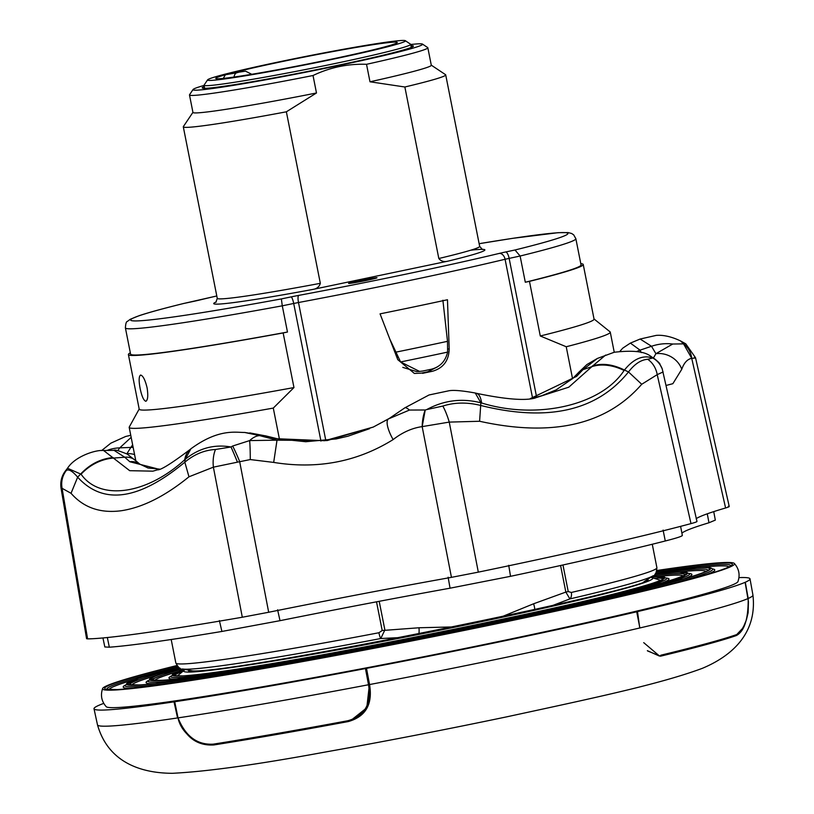 <?xml version="1.0" encoding="UTF-8"?>
<svg xmlns="http://www.w3.org/2000/svg" width="814" height="814" viewBox="0 0 814 814"><rect width="100%" height="100%" fill="white"/><g stroke="black" fill="none" stroke-linecap="round" stroke-linejoin="round"><path stroke-width="1.22" d="M107.336 637.535L109.33 647.201L104.823 646.957L102.94 637.952M277.605 609.798L280.006 620.675L221.907 631.45L219.383 620.594M508.719 565.313L510.531 576.312L450.061 588.186L448.117 577.218M682.142 535.215C683.414 535.866 677.797 537.789 665.282 540.984L663.095 530.087M715.333 520.105L708.974 522.761L707.274 513.807M280.006 620.675A390.099 15.771 168.8 0 1 450.061 588.186M681.918 533.139A390.099 15.771 168.8 0 1 708.974 522.761M696.163 518.721A373.84 15.11 -11.2 0 1 725.6 507.977C729.293 506.878 730.168 506.328 728.225 506.328M66.514 469.993L66.453 470.339A22.293 21.754 66.2 0 0 62.098 488.329L61.07 488.349L86.579 638.695L87.597 638.878A334.32 13.512 168.8 0 0 142.704 633.129A334.32 13.512 168.8 0 0 242.307 617.236L268.681 612.26A373.84 15.11 -11.2 0 1 451.444 577.35L478.317 572.14A334.32 13.512 168.8 0 0 690.994 523.606C695.685 522.334 697.608 521.581 696.764 521.357M665.282 540.984A323.229 13.065 168.8 0 1 510.531 576.312M221.907 631.45A323.229 13.065 168.8 0 1 109.33 647.201M409.483 410.053L425.223 409.991L422.171 426.617C412.088 428.052 402.401 432.376 393.121 439.591A22.293 6.868 -121.4 0 1 388.502 418.905L388.502 418.905A22.293 6.868 -121.4 0 1 388.614 418.844L409.483 410.053A44.587 5.352 -127.1 0 0 404.843 407.834L429.049 394.973L448.229 390.913C452.645 389.835 461.66 390.537 475.274 393.009L480.871 402.798C461.935 397.985 443.864 400.264 426.658 409.605L425.223 409.991A22.293 8.7 93.8 0 0 422.171 426.617L449.247 422.1L478.317 572.14M232.651 446.021L249.644 440.588A22.293 1.343 90 0 1 250.274 459.564L237.464 462.159A22.293 0.733 -112.2 0 0 231.023 446.978L232.651 446.021A22.293 1.852 67.6 0 1 239.652 461.497L268.681 612.26M244.587 432.448L259.798 435.663A44.587 17.867 -72.1 0 0 249.644 440.588L277.014 440.16L273.687 462.413L250.274 459.564M696.977 521.479L662.199 368.813A22.293 21.683 158.8 0 0 652.797 357.997L652.248 357.407A22.293 21.612 -32.8 0 1 660.022 364.56L660.022 364.56C660.256 363.37 656.939 360.46 650.091 355.82L650.081 355.82C644.016 351.353 632.051 350.173 614.183 352.269L597.354 358.455L582.936 369.688A17.837 12.291 -139 0 0 578.673 372.395L572.802 378.439L556.115 389.906L541.524 395.818L530.27 398.595M652.248 357.407L650.081 355.82M672.73 344.027L683.557 343.864L691.727 358.302C687.321 359.228 683.994 362.881 681.766 369.271A22.293 19.577 -153.2 0 0 655.901 353.693L672.73 344.027A44.587 38.991 152.3 0 0 651.505 346.265L640.14 339.031L630.392 343.101L640.058 350.152A17.837 15.822 156.9 0 0 636.599 351.597M653.55 357.794L655.901 353.693L651.505 346.265L640.058 350.152L641.239 352.625M640.15 339.031L656.288 335.378C657.071 335.378 666.3 334.066 680.616 340.974L683.557 343.864A22.293 20.004 -76.2 0 1 691.727 358.302C695.604 358.119 696.499 357.814 694.423 357.377M426.658 409.605L442.826 406.054C454.782 402.258 467.562 402.096 481.166 405.576C547.985 422.1 597.089 410.897 628.489 371.947C634.625 363.98 641.035 359.757 647.73 359.289L652.797 357.997C642.958 354.751 633.516 358.76 624.45 370.034L624.094 370.472C601.373 405.352 537.067 420.044 481.603 402.991A44.587 12.953 -75.3 0 0 476.465 393.315L475.284 393.009M481.603 402.991L480.871 402.798L479.599 421.265L449.247 422.1A22.293 4.66 73.2 0 0 442.826 406.054M624.094 370.472A44.587 31.573 -141.7 0 0 591.849 366.666L605.636 355.057M534.676 398.097L568.793 387.179L591.849 366.666L582.936 369.688L576.566 376.404A17.837 12.241 -132.6 0 0 572.802 378.439M663.145 371.947L657.213 374.633L641.727 384.269L628.489 371.947L624.45 370.034C612.83 364.296 602.146 362.932 592.378 365.954M81.074 474.206L67.521 468.264C74.929 456.349 95.798 449.643 103.612 450.508L129.701 470.685L152.89 471.164L157.438 469.841C160.562 470.299 171.408 463.542 189.988 449.572L189.988 449.572A44.587 24.685 -130.5 0 0 184.737 459.707C146.703 494.607 99.908 501.17 81.074 474.206A44.587 37.566 -41.7 0 1 113.39 458.079L124.735 457.224L114.092 450.366C114.306 449.42 118.681 450.651 127.188 454.07L135.826 460.795A17.837 14.917 133.9 0 0 124.735 457.224L129.833 461.752A17.837 15.14 125.7 0 1 139.764 464.092L148.006 467.979L159.432 469.098M66.453 470.339C69.007 469.047 72.741 471.326 77.656 477.177L80.8 473.89C89.927 464.204 100.661 458.75 113.004 457.529M237.464 462.159L213.38 467.165L188.97 476.79C164.988 496.275 142.389 507.6 121.164 510.754C100.295 513.471 83.588 507.651 71.042 493.294L77.656 477.177C103.195 505.26 138.919 500.264 184.829 462.189C194.241 454.324 204.467 450.091 215.507 449.481L231.023 446.978C214.204 444.088 198.942 448.188 185.236 459.279L190.863 448.829C218.864 428.245 235.979 432.61 244.79 432.468L265.69 435.866A17.837 6.512 106.4 0 0 264.947 435.765L249.796 432.906M188.97 476.79L184.829 462.189L185.236 459.279L184.737 459.707M277.879 438.97A17.837 6.085 101.7 0 0 277.289 438.756A17.837 6.085 101.7 0 0 276.658 438.715L264.947 435.765L259.798 435.663L277.014 440.16L327.126 440.567L373.107 427.136L388.39 418.976M106.929 450.478A44.587 34.88 31 0 1 119.76 447.853L117.786 450.61M131.166 437.352L119.76 447.853L130.83 447.435L132.641 444.82M373.26 427.065L324.684 440.72L276.658 438.715M576.566 376.404L530.331 398.595M159.015 469.261L129.833 461.752M630.321 343.132L622.791 348.127L620.024 351.2M134.575 454.599A17.837 15.181 -148.5 0 0 126.882 453.734L130.83 447.435A17.837 14.408 -150.8 0 1 133.16 447.425M681.766 369.271L672.863 383.689L666.218 385.419M647.73 359.289A22.293 19.058 84.6 0 1 657.213 374.633L690.994 523.606M641.727 384.269C606.298 424.939 552.258 437.281 479.599 421.265M683.658 343.671L683.597 342.653M393.121 439.591C357.183 461.884 317.368 469.495 273.687 462.413M215.507 449.481A22.293 11.406 86 0 0 213.38 467.165L242.307 617.236M71.042 493.294L62.098 488.329L87.597 638.878M366.504 668.355L369.556 684.554C372.822 704.242 365.751 716.574 348.341 721.55A321.968 13.014 168.8 0 1 213.909 744.942C196.886 746 184.91 736.945 177.991 717.775L174.715 701.739A334.371 13.523 -11.2 0 0 365.455 668.559L366.504 668.355A334.371 13.523 -11.2 0 0 636.711 611.782L637.504 611.599A334.371 13.523 -11.2 0 0 745.115 582.315L745.298 582.234A334.371 13.523 -11.2 0 0 750.02 578.866A334.371 13.523 -11.2 0 0 738.959 577.604M130.342 352.838A231.827 9.371 -11.2 0 0 128.398 354.548L139.214 409.167A231.827 9.371 -11.2 0 0 147.558 410.012A231.827 9.371 -11.2 0 0 293.966 387.556L273.29 408.079A245.207 9.91 168.8 0 1 138.014 428.276A245.207 9.91 168.8 0 1 129.192 427.391A245.207 9.91 168.8 0 1 129.263 427.035L139.184 409.015M145.828 401.271C147.843 400.173 148.27 395.716 147.12 387.922C145.207 379.996 143.05 375.712 140.639 375.051C138.868 376.099 138.675 380.504 140.079 388.247C141.738 396.214 143.661 400.559 145.828 401.271L145.971 401.251M128.398 354.548A231.827 9.371 -11.2 0 0 136.742 355.382A231.827 9.371 -11.2 0 0 283.15 332.936L287.474 332.041A229.599 9.28 168.8 0 1 138.848 354.945A229.599 9.28 168.8 0 1 130.586 354.11L125.397 327.889A229.599 9.28 168.8 0 0 133.659 328.724A229.599 9.28 168.8 0 0 282.285 305.82L287.474 332.041M376.475 277.716A14.489 0.59 -11.2 0 0 360.806 280.382A14.489 0.59 -11.2 0 0 348.575 283.394A14.489 0.59 -11.2 0 0 349.094 283.445A14.489 0.59 -11.2 0 0 364.774 280.779A14.489 0.59 -11.2 0 0 376.994 277.767A14.489 0.59 -11.2 0 0 376.475 277.716M192.837 301.546A6.685 2.188 78 0 1 192.928 301.516A6.685 2.188 78 0 1 193.02 301.506L183.659 303.49A222.914 9.015 -11.2 0 0 138.675 320.848A222.914 9.015 -11.2 0 0 281.359 298.911L282.285 305.82L293.701 303.469A6.685 1.292 78.3 0 0 291.086 296.907A17.837 0.722 168.8 0 1 298.758 295.39A6.685 1.648 79.4 0 0 298.494 302.523L293.701 303.469L320.95 441.076M431.278 65.151L445.553 74.685A133.75 5.403 168.8 0 1 445.706 74.878A133.75 5.403 168.8 0 1 404.863 86.996L438.817 258.506C441.107 261.335 444.23 262.2 448.209 261.091L312.668 289.469C316.727 288.899 319.281 286.854 320.329 283.323L286.365 111.803A133.75 5.403 168.8 0 1 188.115 127.32A133.75 5.403 168.8 0 1 183.303 126.842A133.75 5.403 168.8 0 1 183.364 126.597L192.928 112.342M286.365 111.803L316.483 92.979A121.49 4.915 168.8 0 1 197.324 112.881A121.49 4.915 168.8 0 1 192.949 112.444L189.489 94.963A121.49 4.915 168.8 0 1 189.55 94.75L193.05 89.52A117.033 4.731 168.8 0 1 204.08 85.429M316.483 92.979L313.024 75.509A121.49 4.915 168.8 0 1 193.854 95.401A121.49 4.915 168.8 0 1 189.489 94.963M410.714 44.516A117.033 4.731 168.8 0 1 418.386 43.834A117.033 4.731 168.8 0 1 422.466 44.088A117.033 4.731 168.8 0 1 326.099 68.132A117.033 4.731 168.8 0 1 197.202 90.15A117.033 4.731 168.8 0 1 193.05 89.52M410.948 45.655A107.651 4.355 168.8 0 1 413.4 46.083A107.651 4.355 168.8 0 1 322.507 68.478A107.651 4.355 168.8 0 1 206.064 88.288A107.651 4.355 168.8 0 1 202.198 87.902A107.651 4.355 168.8 0 1 204.304 86.569M176.892 665.537A322.11 13.024 -11.2 0 0 102.615 688.542C100.336 695.278 101.526 701.322 106.196 706.674A322.11 13.024 -11.2 0 0 117.623 707.539A322.11 13.024 -11.2 0 0 462.077 649.053A322.11 13.024 -11.2 0 0 737.952 581.593C740.221 574.857 739.031 568.813 734.36 563.461A322.11 13.024 -11.2 0 0 722.934 562.596A322.11 13.024 -11.2 0 0 656.908 570.492M102.615 688.542A322.11 13.024 -11.2 0 0 114.164 690.058A322.11 13.024 -11.2 0 0 466.595 629.955A322.11 13.024 -11.2 0 0 734.36 563.461M103.744 703.388A334.371 13.523 -11.2 0 0 98.911 705.3L98.728 705.382A334.371 13.523 -11.2 0 0 94.007 708.76A334.371 13.523 -11.2 0 0 106.034 709.961A334.371 13.523 -11.2 0 0 174.023 701.841L174.461 701.749M745.298 582.234L748.188 598.473C748.381 618.955 744.413 631.318 736.283 635.571A321.968 13.014 168.8 0 1 660.449 656.206L647.527 650.915M639.865 627.869L636.711 611.782M177.554 717.877L174.023 701.841M647.364 650.671L659.289 656.003M350.915 720.522L366.819 707.926L369.424 684.493L366.768 707.824L350.702 720.573L348.127 721.163A322.09 13.024 168.8 0 1 213.817 744.525C201.424 747.211 181.4 735.113 177.991 717.775C185.48 736.324 197.263 745.115 213.329 744.138A322.68 13.044 -11.2 0 0 347.883 720.736C364.774 715.903 371.652 703.876 368.498 684.666L365.455 668.559M366.381 668.365L369.424 684.493L368.498 684.666M637.504 611.599L639.733 627.869M369.424 684.493L369.556 684.554A334.086 13.502 -11.2 0 0 513.186 655.85A334.086 13.502 -11.2 0 0 640.028 627.92A334.086 13.502 -11.2 0 0 748.005 598.555M742.246 628.795L736.283 635.134A322.09 13.024 168.8 0 1 660.52 655.758L660.836 655.209A322.68 13.044 -11.2 0 0 736.751 634.544L742.388 628.581L743.813 626.068L746.397 619.892L748.127 612.708L748.442 601.729L745.115 582.315M174.715 701.739L177.991 717.775M748.188 598.473A334.086 13.502 -11.2 0 0 752.94 595.095C757.732 637.433 726.017 658.475 702.156 668.406C659.706 684.086 597.7 697.181 506.166 716.961C443.681 730.016 383.119 741.758 324.481 752.177C257.224 764.59 206.522 771.631 172.375 773.3C146.53 773.219 109.198 765.842 97.497 724.877A334.086 13.502 -11.2 0 0 109.514 726.078A334.086 13.502 -11.2 0 0 177.696 717.928A334.086 13.502 -11.2 0 0 368.518 684.747M660.52 655.758L659.452 655.982L643.721 642.653M389.906 339.306L400.59 361.955L419.546 371.418L422.853 371.011A222.914 9.015 168.8 0 0 431.257 369.251C440.028 366.982 445.472 361.274 447.608 352.106L447.507 341.331L442.887 300.234M402.798 367.379L416.605 371.56L419.546 371.428M380.057 313.858A222.914 9.015 -11.2 0 0 447.466 299.745L449.196 348.891C448.86 360.683 443.264 368.142 432.417 371.276L427.798 371.774A211.772 8.557 168.8 0 1 421.316 373.127L414.397 373.453L397.771 359.656L380.057 313.858M427.798 371.774L437.393 366.9M414.245 373.423L421.316 373.127M207.601 79.853L204.1 85.083A105.332 4.263 -11.2 0 0 204.039 85.267A105.332 4.263 -11.2 0 0 281.522 74.115A105.332 4.263 -11.2 0 0 397.354 49.155A105.332 4.263 -11.2 0 0 410.683 44.353A105.332 4.263 -11.2 0 0 410.571 44.2L405.331 40.7A100.865 4.08 -11.2 0 0 329.304 51.882A100.865 4.08 -11.2 0 0 220.319 75.427A100.865 4.08 -11.2 0 0 207.601 79.853A100.865 4.08 -11.2 0 0 279.812 69.719A100.865 4.08 -11.2 0 0 392.684 45.442A100.865 4.08 -11.2 0 0 405.331 40.7M229.701 73.586A92.511 3.744 168.8 0 1 331.308 51.862A92.511 3.744 168.8 0 1 397.252 42.47A92.511 3.744 168.8 0 1 307.224 64.103A92.511 3.744 168.8 0 1 215.751 78.409A92.511 3.744 168.8 0 1 225.407 74.756L236.742 72.782L241.036 71.612L230.138 73.514M223.26 78.409L225.407 74.756M422.466 44.088L427.706 47.588A121.49 4.915 168.8 0 1 427.838 47.761L431.298 65.242A121.49 4.915 168.8 0 1 369.983 81.787L404.863 86.996M427.838 47.761A121.49 4.915 168.8 0 1 366.524 64.306L369.983 81.787M313.024 75.509C329.975 67.399 347.812 63.665 366.524 64.306M575.854 238.706L581.043 264.916A229.599 9.28 168.8 0 1 525.305 282.244L520.115 256.023L514.997 249.99A222.914 9.015 -11.2 0 0 479.131 243.691L512.586 238.349L558.139 232.682L568.111 232.59L571.581 233.465L573.677 234.839L575.854 238.706A229.599 9.28 168.8 0 1 520.115 256.023L505.077 259.269A222.914 9.015 168.8 0 1 298.494 302.523L325.824 440.557M552.462 605.555L569.892 598.921L565.842 592.083L568.233 591.564L571.326 592.46A245.207 9.91 -11.2 0 0 656.908 567.734C656.359 573.127 655.067 575.824 653.032 575.803A241.036 9.748 168.8 0 1 569.892 598.921A6.685 4.263 -103.1 0 0 571.326 592.46M379.202 601.312L384.88 629.975L380.759 638.522A6.685 1.089 -100.8 0 1 378.917 632.743L382.193 630.514L376.516 601.821M452.91 626.922L418.986 627.767L382.193 630.514M534.778 609.523A8.913 2.269 -108.3 0 0 533.608 603.774L565.842 592.083L560.581 565.506M501.963 616.676L533.608 603.774M418.986 627.767A8.913 2.35 84.7 0 1 418.915 633.75M399.165 637.616L380.759 638.522A241.036 9.748 168.8 0 1 189.804 669.118A241.036 9.748 168.8 0 1 182.499 668.966A271.296 10.969 -11.2 0 0 152.635 680.148M422.547 373.341A222.914 9.015 -11.2 0 0 432.417 371.276M293.966 387.556L283.15 332.936M279.446 439.184L273.29 408.079M594.016 318.956L610.062 331.837A245.207 9.91 168.8 0 1 610.266 332.132A245.207 9.91 168.8 0 1 566.229 346.744L540.282 335.989L529.466 281.359L525.305 282.244M566.229 346.744L572.547 378.663M540.282 335.989A231.827 9.371 -11.2 0 0 594.047 319.108L583.231 264.489A231.827 9.371 -11.2 0 0 580.799 263.644M529.466 281.359A231.827 9.371 -11.2 0 0 583.231 264.489M451.444 577.35L422.171 426.617M725.6 507.977L691.727 358.302M171.194 639.509L175.844 662.983A245.207 9.91 -11.2 0 0 184.666 663.878A245.207 9.91 -11.2 0 0 378.917 632.743M320.329 283.323A133.75 5.403 168.8 0 1 222.069 298.84A133.75 5.403 168.8 0 1 217.267 298.351L215.893 302.269M312.668 289.469A138.207 5.586 168.8 0 1 218.722 304.09A138.207 5.586 168.8 0 1 216.259 301.953M189.224 670.248A233.872 9.453 -11.2 0 0 188.98 670.929M185.256 669.495L184.137 670.288A239.153 9.666 -11.2 0 0 192.226 671.988A239.153 9.666 -11.2 0 0 459.554 626.21A239.153 9.666 -11.2 0 0 652.034 577.645L650.691 577.34M647.791 580.077A233.872 9.453 -11.2 0 0 647.313 579.548M660.103 580.484A245.848 9.941 -11.2 0 0 659.289 579.904L652.034 577.645M662.871 579.08A248.85 10.063 -11.2 0 0 653.927 578.184A248.85 10.063 -11.2 0 0 653.784 578.194M182.723 671.458A248.85 10.063 -11.2 0 0 174.654 675.752M184.137 670.288L178.286 675.142A245.848 9.941 -11.2 0 0 177.757 675.996M184.615 669.373A250.783 10.134 -11.2 0 0 181.573 675.946A250.783 10.134 -11.2 0 0 484.584 623.229A250.783 10.134 -11.2 0 0 655.535 576.709A250.783 10.134 -11.2 0 0 651.241 576.973M170.431 676.709L170.655 676.302A252.951 10.226 -11.2 0 0 179.731 677.472A252.951 10.226 -11.2 0 0 245.187 669.179M595.156 599.887A252.951 10.226 -11.2 0 0 666.778 578.072L656.084 576.617L651.322 576.923A251.017 10.144 -11.2 0 1 655.758 576.658A251.017 10.144 -11.2 0 1 484.656 623.229A251.017 10.144 -11.2 0 1 181.339 675.996A251.017 10.144 -11.2 0 1 184.554 669.362M170.625 676.393A254.884 10.307 -11.2 0 0 176.424 679.008M684.9 574.755A271.296 10.969 -11.2 0 0 675.142 573.738A271.296 10.969 -11.2 0 0 653.021 575.803L643.884 581.786M682.966 575.834A269.373 10.887 -11.2 0 0 673.534 575.213A269.373 10.887 -11.2 0 0 657.804 576.556M178.378 671.479A269.373 10.887 -11.2 0 0 154.843 680.402M180.22 668.284A273.229 11.05 -11.2 0 0 160.348 680.392A273.229 11.05 -11.2 0 0 490.496 622.954A273.229 11.05 -11.2 0 0 676.749 572.262A273.229 11.05 -11.2 0 0 654.883 574.297M147.578 681.186L147.772 680.809A276.272 11.172 -11.2 0 0 157.692 682.081A276.272 11.172 -11.2 0 0 229.762 672.944M610.846 597.486A276.272 11.172 -11.2 0 0 689.651 573.514L678.123 572.008L654.995 574.185M180.087 668.223A274.349 11.091 -11.2 0 0 159.3 680.606A274.349 11.091 -11.2 0 0 490.791 622.934A274.349 11.091 -11.2 0 0 677.797 572.049A274.349 11.091 -11.2 0 0 654.985 574.185M147.761 680.85A278.205 11.243 -11.2 0 0 154.782 683.607M707.793 570.268A294.627 11.915 -11.2 0 0 697.181 569.128A294.627 11.915 -11.2 0 0 655.433 573.667M179.477 667.907A294.627 11.915 -11.2 0 0 129.772 684.716M705.921 571.347A292.694 11.834 -11.2 0 0 695.573 570.604A292.694 11.834 -11.2 0 0 679.446 571.947M156.624 675.467A292.694 11.834 -11.2 0 0 131.919 685.001M178.144 666.971A296.561 11.986 -11.2 0 0 138.309 685.001A296.561 11.986 -11.2 0 0 496.642 622.669A296.561 11.986 -11.2 0 0 698.788 567.653A296.561 11.986 -11.2 0 0 656.308 572.283M124.715 685.653L124.898 685.317A299.603 12.108 -11.2 0 0 135.643 686.701A299.603 12.108 -11.2 0 0 214.347 676.699M626.536 595.085A299.603 12.108 -11.2 0 0 712.525 568.966C710.887 567.389 706.766 566.859 700.172 567.389L656.349 572.191A297.67 12.037 -11.2 0 1 699.847 567.429A297.67 12.037 -11.2 0 1 496.937 622.649A297.67 12.037 -11.2 0 1 137.261 685.225A297.67 12.037 -11.2 0 1 178.073 666.9L139.336 677.909L124.898 685.317M124.898 685.307A301.536 12.19 -11.2 0 0 133.16 688.206M730.667 565.771A317.948 12.851 -11.2 0 0 719.22 564.509A317.948 12.851 -11.2 0 0 656.46 571.947M177.869 666.717A317.948 12.851 -11.2 0 0 106.899 689.285M728.856 566.87A316.025 12.78 -11.2 0 0 717.612 565.984A316.025 12.78 -11.2 0 0 701.068 567.348M134.88 679.456A316.025 12.78 -11.2 0 0 109.005 689.6M176.984 665.659A319.882 12.932 -11.2 0 0 116.27 689.621A319.882 12.932 -11.2 0 0 502.787 622.374A319.882 12.932 -11.2 0 0 720.828 563.034A319.882 12.932 -11.2 0 0 656.878 570.645M368.457 684.442L369.505 684.248M736.283 635.134L736.751 634.544M705.992 574.786A301.536 12.19 -11.2 0 0 712.515 568.955M684.238 578.774A278.205 11.243 -11.2 0 0 689.682 573.544M662.484 582.763A254.884 10.307 -11.2 0 0 666.849 578.133M396.886 357.377L398.056 357.315M395.797 352.167A221.662 8.964 -11.2 0 0 447.507 341.331M234.015 77.055A8.913 4.436 -99.9 0 1 236.742 72.782M445.706 74.878L479.67 246.398A133.75 5.403 168.8 0 1 438.817 258.506M470.706 250.213A138.207 5.586 168.8 0 1 448.209 261.091M281.359 298.911L291.086 296.907M199.013 300.173A6.685 4.681 76.5 0 1 199.257 300.101A6.685 4.681 76.5 0 1 199.511 300.051A17.837 0.722 168.8 0 1 193.02 301.506M183.496 303.52L216.789 295.97A216.229 8.74 -11.2 0 0 199.511 300.051M298.758 295.39A216.229 8.74 -11.2 0 0 499.145 253.439A17.837 0.722 168.8 0 1 505.636 251.984L514.997 249.99M505.636 251.984A6.685 2.188 78 0 1 509.137 258.364L536.63 397.191M499.145 253.439A6.685 4.681 76.5 0 1 505.077 259.269L532.57 398.138M400.59 361.955A222.914 9.015 -11.2 0 0 447.608 352.106M447.975 349.023L449.196 348.891M562.962 564.977L568.233 591.564M680.585 526.363L682.356 535.398M715.323 520.105L713.736 511.619M404.843 407.834L389.509 418.294L373.412 426.994M662.199 368.813L660.022 364.56M534.971 398.056L535.195 398.026C524.949 400.885 505.372 399.318 476.465 393.315M103.612 450.508L114.092 450.366M190.842 448.85L189.988 449.572M101.628 450.569L110.846 443.172L125.661 436.477L130.759 435.287M265.69 435.866L277.289 438.756L305.759 441.727L336.09 438.939L347.934 436.212L369.566 428.693M578.673 372.395L586.904 364.55L597.344 358.465M135.826 460.795L139.764 464.092M680.616 340.974L685.764 343.834L695.532 357.743L729.242 506.501M67.521 468.264L65.588 470.716C61.63 475.824 60.124 481.705 61.06 488.349M135.806 460.775L129.192 427.391M193.244 671.011L182.499 668.966C180.637 669.759 178.408 667.765 175.844 662.983M648.148 579.853C648.443 589.305 246.601 671.265 194.79 670.96L188.563 670.858M663.084 578.917C669.006 588.064 238.421 676.078 181.898 675.905L174.4 675.671M685.083 574.613C691.971 584.544 222.425 680.514 160.684 680.341L152.422 680.077M707.936 570.136C707.824 575.406 567.195 609.686 415.628 639.122C289.519 664.092 170.238 683.801 138.634 684.961L129.589 684.655M730.799 565.659C729.944 570.36 625.834 597.181 493.508 624.307C335.175 657.427 156.39 688.359 116.595 689.58L106.746 689.224M97.497 724.877L94.007 708.76M752.94 595.095L750.02 578.866M180.077 668.213L147.772 680.809M184.513 669.352L170.655 676.302M410.683 44.353L411.294 47.416M204.039 85.267L204.65 88.329M229.924 73.535L245.533 71.164L251.78 74.298M183.303 126.842L217.267 298.351M479.67 246.398L482.427 249.491M183.425 303.541C163.339 308.486 148.636 312.515 139.316 315.629L130.281 319.261L127.33 321.459C126.302 321.52 125.661 323.667 125.397 327.889M656.908 567.734L652.268 544.251M614.244 352.259L610.266 332.132"/></g></svg>
